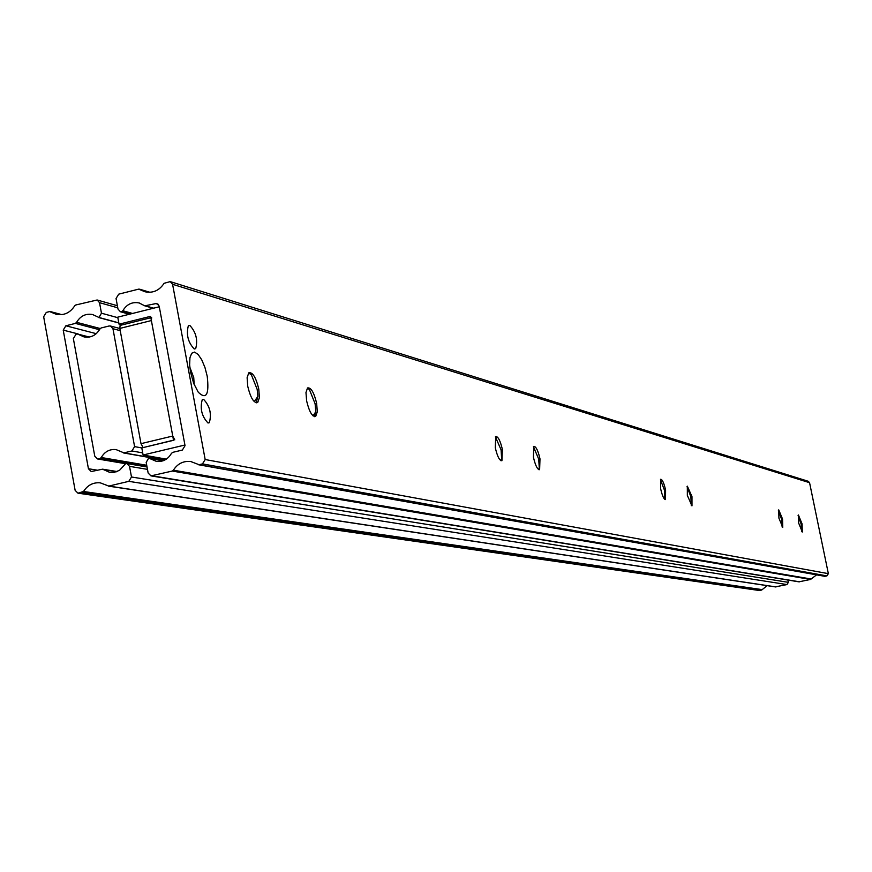 <?xml version="1.0" encoding="UTF-8"?>
<svg xmlns="http://www.w3.org/2000/svg" width="872" height="872" viewBox="0 0 872 872"><rect width="100%" height="100%" fill="white"/><g stroke="black" fill="none" stroke-linecap="round" stroke-linejoin="round"><path stroke-width="1.31" d="M190.521 372.061L193.704 383.418L198.293 392.247C206.337 399.954 209.302 394.613 207.209 376.203L204.964 367.515L201.759 359.853L198.108 354.424L194.554 352.092L191.687 353.247L189.943 357.738L189.627 364.845L190.521 372.061M194.162 384.541L193.748 377.598L189.802 367.134M208.016 423.007C201.759 416.358 199.841 408.576 202.25 399.692L203.612 399.354C209.88 406.112 211.787 413.895 209.324 422.691L208.016 423.007L209.324 422.691M194.227 348.985C188.058 342.358 186.096 334.641 188.319 325.823L189.845 325.452C196.026 332.178 197.977 339.906 195.699 348.626L194.227 348.985L195.699 348.626M495.394 436.818L501.073 449.799L501.64 458.879L500.964 460.732M502.381 449.494L501.923 460.732C499.536 460.787 497.323 456.448 495.296 447.739L495.732 436.512C498.13 436.447 500.343 440.774 502.381 449.494M533.424 446.693L538.722 459.13L539.278 468.177L538.733 469.648M539.986 458.836L539.626 469.692C537.425 469.67 535.364 465.506 533.424 457.211L533.773 446.366C535.986 446.366 538.057 450.53 539.986 458.836M687.038 486.641L690.897 496.811L691.278 505.673M691.976 496.571L691.987 505.847L687.343 495.427L687.332 486.162L691.976 496.571M660.464 479.774L664.486 490.271L664.813 499.427M665.587 490.02L665.543 499.58C663.897 499.394 662.262 495.797 660.649 488.8L660.693 479.251C662.339 479.437 663.974 483.023 665.587 490.02M307.402 388.04L309.418 389.544L315.108 403.747L315.795 411.704L314.334 416.609M316.645 403.376L317.299 411.78L315.708 416.369C312.274 416.98 309.244 411.813 306.628 400.891L305.974 392.531L307.533 387.942C310.977 387.277 314.018 392.433 316.645 403.376M248.76 372.835L251.387 374.829L257.175 389.392L257.872 396.379L256.15 402.842M258.766 389.01L259.398 397.643L257.698 402.493C253.894 403.365 250.569 397.959 247.735 386.274L247.114 377.685L248.771 372.835C252.597 371.886 255.932 377.282 258.766 389.01M778.391 510.349L781.606 519.276L782.151 527.059M782.555 519.069L782.762 527.364L778.925 518.164L778.729 509.88L782.555 519.069M798.087 515.472L801.161 524.127L801.717 531.724M802.087 523.919L802.316 531.996L798.654 523.058L798.414 514.981L802.087 523.919M122.832 310.726L121.753 311.784L120.412 311.74L117.993 309.059L116.052 298.507L118.723 294.158L138.659 289.133L144.992 291.771C152.938 293.384 159.304 290.561 164.1 283.302L170.236 281.612L172.58 284.283L205.171 459.533L202.468 463.904L199.056 464.711L190.739 461.528C183.403 460.754 177.615 463.642 173.375 470.204L172.264 471.054L150.954 475.872L148.153 473.049L146.191 462.378L148.676 458.083L156.491 461.419C162.922 462.04 167.893 459.391 171.392 453.462L172.634 452.372L182.346 450.061L185.038 445.701L159.173 306.105L156.775 303.423L144.752 305.832L139.128 302.955C132.184 301.647 126.745 304.241 122.832 310.726L132.555 313.462M121.753 311.784L130.015 314.094M150.039 458.552L162.966 460.83M816.584 574.855L810.557 579.444L798.916 581.831M170.4 281.667L808.268 481.29L809.565 482.696L828.356 573.656L826.918 575.902L824.738 576.305L198.435 464.732M184.919 445.025L159.293 306.77L117.753 317.157L119.05 324.199L150.605 316.329L173.539 440.316L141.787 447.903L143.095 455.01L184.919 445.025M166.334 459.152L143.095 455.01M121.884 324.962L119.05 324.199M151.379 320.558L172.743 436.044L141.002 443.652L119.824 328.428L151.379 320.558L151.63 317.539M174.781 439.87L172.743 436.044M143.411 447.521L173.506 440.175M141.002 443.652L143.062 447.456M120.096 325.409L150.867 317.735L120.096 325.409L119.824 328.428M101.261 457.506L100.04 458.585L97.522 458.955L94.765 456.154L73.357 338.587L76.006 334.259L77.314 333.932L84.083 336.919C90.819 338.009 96.073 335.393 99.855 329.093L101.065 327.992L108.989 326.019L110.493 326.008L112.946 328.711L134.593 446.617L131.923 450.966L123.944 452.873L116.085 449.592C109.687 448.949 104.749 451.587 101.261 457.506L146.725 465.267M78.796 334.347L89.358 337.039M767.142 585.646L761.648 590.061L759.152 590.475M98.994 317.484L92.563 314.53C85.75 313.342 80.431 315.937 76.605 322.313L75.395 323.403L65.869 325.79L63.22 330.117L88.432 468.744L91.222 471.545L102.569 469.18L110.057 472.537L113.731 472.537L119.529 470.324L125.753 463.544L126.756 463.533L129.525 466.346L131.487 476.995L128.805 481.344L108.826 486.075L100.226 482.837C93.162 482.249 87.592 485.126 83.516 491.492L77.968 493.181L75.134 490.358L43.654 316.732L46.292 312.416L49.606 311.577L56.331 314.334C63.994 315.686 70.109 312.852 74.687 305.832L75.788 304.982L97.13 299.99L99.528 302.671L101.457 313.201L98.994 317.484L118.799 322.858M787.907 580.033L788.375 582.343L786.947 584.578L775.426 586.845M103.474 469.648L116.674 471.785M76.605 322.313L100.204 328.526M139.967 289.384L149.712 292.305M145.537 305.832L153.657 308.176M155.183 303.412L158.279 304.328M152.142 475.818L799.635 581.82M172.264 471.054L810.557 579.444M173.375 470.204L811.156 579.019M199.056 464.711L825.076 576.294M202.468 463.904L826.918 575.902M205.171 459.533L828.356 573.656M172.58 284.283L809.565 482.696M123.944 452.873L164.721 460.089M131.923 450.966L142.703 452.895M134.593 446.617L141.798 447.936M112.946 328.711L120.227 330.652M98.721 458.901L125.96 463.523M100.04 458.585L146.965 466.564M83.516 491.492L762.248 589.636M82.415 492.32L761.648 590.061M108.826 486.075L776.058 586.932M128.805 481.344L786.947 584.578M131.487 476.995L788.375 582.343M129.525 466.346L147.477 469.365M88.432 468.744L97.675 470.237M63.22 330.117L78.109 333.932M65.869 325.79L96.269 333.671M75.395 323.403L99.495 329.736M101.457 313.201L117.851 317.702M99.528 302.671L117.764 307.816M50.892 311.827L61.585 314.672M79.079 493.116L759.828 590.464M501.64 458.879L500.637 460.525M539.278 468.177L538.471 469.485M315.795 411.704L313.07 415.879M315.708 416.369L314.53 416.653M257.872 396.379L254.21 401.621M257.698 402.493L256.205 402.853M139.542 289.166L149.962 292.294M120.412 311.74L129.383 314.247M139.128 302.955L139.782 303.151M144.752 305.832L153.243 308.285M149.21 458.105L163.522 460.623M150.954 475.872L798.992 581.842M190.739 461.528L191.415 461.648M251.387 374.829L248.596 372.987M309.418 389.544L307.315 388.138M533.991 447.129L533.402 446.726M496.146 437.373L495.372 436.861M123.334 452.895L164.525 460.187M110.646 326.052L119.835 328.504M97.522 458.955L125.448 463.686M100.226 482.837L100.814 482.925M108.259 486.096L775.753 586.954M126.876 463.555L147.041 466.978M102.624 469.191L117.23 471.567M92.563 314.53L93.173 314.694M98.383 317.463L118.821 323M97.283 300.033L117.382 305.734M50.423 311.587L61.868 314.639M77.968 493.181L759.218 590.486"/></g></svg>
